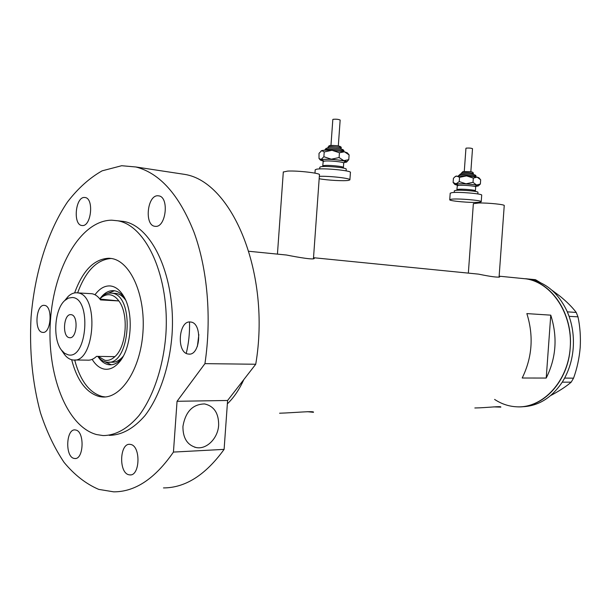 <?xml version="1.0" encoding="UTF-8"?>
<svg xmlns="http://www.w3.org/2000/svg" width="611" height="611" viewBox="0 0 611 611"><rect width="100%" height="100%" fill="white"/><g stroke="black" fill="none" stroke-linecap="round" stroke-linejoin="round"><path stroke-width="0.92" d="M473.349 203.692L478.902 202.982C488.388 202.806 505.259 204.555 504.235 205.594L499.065 277.234M283.305 172.019L287.666 171.08C297.863 170.507 321.042 173.234 319.454 174.792L313.451 258.705M473.067 273.583L478.543 274.133C490.893 276.684 497.957 277.593 499.737 276.867L499.126 276.424M280.793 254.451L286.513 255.024C298.504 257.407 315.23 260.255 314.237 258.216L313.512 257.781M493.596 406.88L500.829 407.125C501.768 405.803 486.967 407.797 474.839 407.98M307.196 411.677L313.466 412.31C315.001 410.668 294.067 412.776 279.578 413.219M243.82 379.591C239.275 389.612 233.792 397.7 227.361 403.84C233.792 397.7 239.275 389.612 243.82 379.591M521.58 278.395L526.002 278.853C551.672 282.519 572.698 313.718 570.239 347.43C568.093 381.172 543.095 408.033 517.257 406.834C542.942 408.438 568.291 381.379 570.216 347.751C573.179 313.993 551.756 282.099 526.002 278.853L521.252 278.379M526.858 313.596C533.815 335.943 532.265 357.42 522.199 378.01L546.219 378.049C556.193 357.947 557.713 336.982 550.763 315.154L526.858 313.596M550.763 315.154L546.219 378.049M564.625 378.072L573.546 378.171L571.201 382.15L562.265 382.173L564.625 378.072C569.513 368.899 572.385 358.825 573.225 347.85C573.973 336.867 572.591 326.366 569.093 316.345L567.298 311.786C558.546 293.104 545.791 282.229 529.034 279.151L526.682 278.921M540.315 282.595L535.488 279.685L526.583 278.837M526.529 278.792L525.147 278.723M562.265 382.173L563.059 380.821M567.947 313.328L567.359 311.831L576.242 312.45L577.983 316.842L569.093 316.345M569.093 316.261L568.505 314.757M551.725 290.042L559.966 296.175C566.924 301.849 572.347 307.272 576.242 312.45M577.983 316.842C580.076 326.717 580.809 336.989 580.19 347.659C579.259 358.351 577.044 368.525 573.546 378.171M571.201 382.15C566.733 386.053 560.623 390.131 552.863 394.385L550.778 395.485M563.823 379.523L564.617 378.163M521.16 406.773C537.596 406.567 551.275 398.38 562.196 382.211M494.597 399.418C501.608 404.054 509.162 406.521 517.257 406.834M94.988 294.762C99.54 288.583 104.596 285.643 110.156 285.94C115.128 286.414 119.481 289.606 123.231 295.518C134.321 312.122 131.785 349.263 118.626 362.896C114.066 367.868 109.277 369.938 104.252 369.097C99.585 368.158 95.553 364.912 92.162 359.352M98.104 356.771C101.059 361.269 104.519 363.896 108.468 364.652L109.316 364.767C113.524 365.118 117.518 363.224 121.291 359.077L122.223 357.977M124.781 298.305C121.742 293.883 118.274 291.363 114.372 290.744L113.715 290.668C108.613 290.37 103.992 293.112 99.853 298.878M110.744 362.094L111.485 362.201C115.632 362.544 119.542 360.574 123.193 356.282M125.599 300.062C122.834 296.198 119.687 293.99 116.182 293.44L114.456 293.341M104.137 361.445L111.294 364.775M111.301 258.476C96.912 259.476 85.693 270.94 77.643 292.883M74.672 359.978C80.186 380.684 89.397 392.865 102.304 396.516L105.092 396.921M186.248 353.349C188.73 343.229 189.822 332.781 189.509 322.005M114.486 290.767L107.078 293.555M72.289 297.511L68.455 298.084L64.774 300.52C54.516 309.342 52.508 338.784 61.39 350.034L64.613 353.303L68.233 354.854C87.289 359.734 91.681 297.863 72.289 297.511M64.842 300.429L68.218 296.373C71.036 293.754 73.977 292.562 77.047 292.814L77.536 292.875C99.608 294.189 94.827 364.179 72.953 359.955L72.297 359.864C69.31 359.299 66.63 357.404 64.262 354.189L63.636 353.273M69.448 337.684L69.539 337.7C77.07 339.189 78.712 315.1 71.113 314.68L71.075 314.68C63.559 313.237 61.871 337.073 69.448 337.684M98.088 356.381L104.878 360.299C108.323 360.849 111.66 359.635 114.883 356.656C126.607 346.62 128.936 313.84 118.84 300.933C116.098 297.16 112.989 295.098 109.529 294.739C106.138 294.479 102.915 295.854 99.868 298.863L99.807 298.924M99.723 298.817L100.975 297.458C104.183 294.288 107.574 292.837 111.149 293.104L111.706 293.173C135.321 294.594 130.41 366.478 106.994 362.14L106.253 362.04C103.122 361.468 100.303 359.581 97.791 356.381M77.536 292.875L91.818 293.723C95.064 294.227 97.966 296.297 100.54 299.917L118.84 300.933L99.914 299.062M74.565 359.978L87.281 360.146C90.474 360.444 93.559 359.176 96.538 356.358L114.883 356.656M91.818 293.723L91.322 293.662M182.933 426.417C185.477 411.692 192.702 404.192 204.601 403.932C214.071 406.124 218.753 413.212 218.646 425.18C218.012 438.194 206.64 449.749 196.223 447.55C187.272 445.091 182.842 438.049 182.933 426.417M71.655 359.726C77.139 380.592 86.35 392.873 99.288 396.554L102.068 396.951C121.054 398.838 140.538 369.35 142.959 332.178C145.617 295.037 130.456 261.287 111.53 258.514L109.102 258.247C94.346 258.766 82.852 270.322 74.618 292.913M96.591 434.566L103.144 435.574C115.678 435.429 127.592 428.807 138.888 415.701C153.185 396.906 163.267 367.211 165.841 334.988C169.942 277.325 146.457 225.619 117.816 220.8L111.798 220.189C80.805 220.296 54.028 267.244 50.453 320.324C46.52 373.367 66.209 426.371 96.591 434.566M109.193 435.338C121.765 435.192 133.71 428.594 145.021 415.549C159.349 396.829 169.438 367.264 172.004 335.187C176.09 277.784 152.529 226.299 123.804 221.472L118.114 220.861M135.925 166.986L184.896 174.418C232.432 182.025 271.07 273.972 255.734 364.248L204.929 363.644C211.78 318.117 207.488 269 194.008 232.249C179.214 194.917 159.845 173.157 135.925 166.986L121.688 165.718L102.152 170.828C89.573 177.923 78.017 188.31 67.477 201.989C47.513 231.6 34.667 273.262 31.062 317.246C29.259 350.89 32.383 382.707 40.433 412.7C46.642 431.58 54.516 448.138 64.063 462.382C74.458 474.946 86.014 483.943 98.722 489.38L113.722 491.847C135.168 491.901 155.079 478.642 173.44 452.079L224.107 449.375C205.563 475.014 185.347 487.861 163.473 487.922M190.533 322.028C178.549 319.943 176.205 352.952 188.257 354.029L188.471 354.052C200.461 356.228 202.73 322.791 190.647 322.035L190.533 322.028M130.815 444.487L129.792 444.327C119.718 443.181 118.618 472.448 128.669 474.716L129.952 474.923C140.064 475.946 140.889 446.267 130.815 444.487M75.848 430.045L75.038 429.915C66.133 428.792 64.965 456.394 73.839 458.357L74.855 458.525C83.791 459.571 84.753 431.58 75.848 430.045M44.427 305.393C35.912 303.812 33.941 331.697 42.518 332.353L42.633 332.369C51.156 334.049 53.088 305.821 44.481 305.401L44.427 305.393M84.364 197.46C75.466 197.009 72.869 224.489 81.706 225.482L82.378 225.551C91.245 226.429 94.094 198.628 85.234 197.544L84.364 197.46M157.753 195.764C147.266 195.291 144.288 224.94 154.675 226.269L155.576 226.368C166.016 227.338 169.339 197.345 158.936 195.887L157.753 195.764M184.896 174.418L176.464 173.134M204.929 363.644L177.053 401.29L173.44 452.079M197.376 346.437L198.858 334.599L197.376 346.437M255.734 364.248L227.598 400.48L224.107 449.375M227.598 400.48L177.053 401.29M465.941 148.305L466.3 148.114C469.21 147.923 471.28 148.114 472.509 148.687L470.837 171.813M454.317 190.876L455.562 190.418C460.465 189.639 478.986 191.243 477.939 192.35L477.825 193.947M450.2 193.244L451.835 192.656C458.319 191.64 483.11 193.771 481.697 195.215L481.231 201.676M479.421 202.241C472.57 203.104 448.505 201.042 449.742 199.69L451.361 199.217C457.845 198.292 482.637 200.4 481.231 201.752L479.421 202.241M478.405 185.828L480.376 184.003L476.58 185.011L473.013 182.345L465.987 183.804L459.243 181.589L456.035 183.865L465.987 183.804L476.58 185.011L478.245 185.965L475.87 186.37M455.371 176.434L453.423 178.297L453.118 182.49L456.035 183.865L454.851 184.461L457.211 185.209M453.118 182.49L454.828 184.438M455.539 176.281L466.56 175.884L477.145 177.121L478.932 177.801M455.019 176.732L456.6 175.999L459.548 177.343L466.56 175.884L473.319 178.099L477.145 177.121L480.674 179.794L480.376 184.003M473.319 178.099L473.013 182.345M459.548 177.343L459.243 181.589M332.819 119.512L333.048 119.321C336.218 119.03 338.593 119.275 340.159 120.061L338.303 145.998M319.813 167.299L320.584 166.826C324.846 165.604 347.583 167.765 346.223 169.255L346.109 170.881M315.192 169.911L316.208 169.308C321.814 167.704 352.257 170.584 350.416 172.516L349.897 179.741M319.339 176.342C329.528 175.869 351.363 178.397 349.889 179.855L348.713 180.337C344.512 181.246 327.275 180.298 319.171 178.725M346.743 161.938L348.774 159.662L343.81 160.662L339.09 157.539L331.322 159.204L323.876 156.729L321.111 159.448L331.322 159.204L343.81 160.662C346.322 161.228 347.224 161.716 346.506 162.129L343.848 162.602M320.416 160.097L319.018 158.486L321.111 159.448L320.416 160.097L323.089 161.06M319.018 158.486L319.018 153.346L321.745 150.604C323.609 150.161 327.015 150.054 331.964 150.291L344.444 151.788L347.292 152.834L349.11 154.927L348.774 159.662M321.004 150.97L321.745 150.604L324.212 151.956L331.964 150.291L339.433 152.758L344.444 151.788L349.11 154.927M339.433 152.758L339.09 157.539M324.212 151.956L323.876 156.729M473.288 174.486L473.342 173.677C471.119 172.783 467.392 172.455 462.168 172.684L461.534 172.959M475.832 176.854L475.786 176.457C476.542 175.533 463.207 174.356 459.632 175.029L458.724 175.418M457.036 189.738L458.013 189.372C461.84 188.753 476.213 190.006 475.404 190.876L475.534 191.472M475.411 190.831L475.686 186.958C476.496 186.049 462.122 184.797 458.296 185.439L457.318 185.82M456.997 184.904C455.737 184.522 455.806 184.216 457.211 183.995C462.756 183.086 482.346 185.278 476.076 186.095L475.694 186.905M341.037 149.015L341.098 148.198C341.77 147.32 330.467 146.205 328.29 146.93L327.886 147.213M343.84 151.658L343.817 151.36C344.803 150.123 328.435 148.511 325.312 149.542L324.739 149.947M322.852 166.047L323.463 165.673C326.801 164.71 344.444 166.391 343.397 167.567L343.489 168.109M343.397 167.49L343.71 163.16C344.764 161.946 327.122 160.242 323.777 161.251L323.166 161.64M322.875 160.678L321.814 160.09L322.501 159.616C327.168 158.257 350.554 161.006 344.512 162.182L343.718 163.076M326.801 148.236C330.039 147.213 346.04 149.153 341.931 150.062M329.78 145.624C331.842 144.96 341.992 146.197 339.403 146.8M473.357 203.623L468.347 273.117M283.313 171.89L277.44 254.115M248.883 251.274L286.513 255.024M313.519 257.712L478.543 274.133M499.141 276.18L529.034 279.151M124.216 297.229L123.231 295.518M121.291 359.077L118.626 362.896M111.171 364.79L109.316 364.767M61.39 350.034L64.262 354.189M64.774 300.52L68.218 296.373M70.089 337.715L69.539 337.7M99.868 298.863L100.975 297.458M108.72 362.163L113.211 362.216M111.706 293.173L116.182 293.44M117.816 220.8L123.804 221.472M81.706 225.482L82.332 225.551M154.675 226.269L155.522 226.36M42.633 332.369L43.182 332.392M74.855 458.525L75.489 458.494M129.952 474.923L130.754 474.862M188.471 354.052L189.486 354.075M194.466 447.115L196.223 447.55M461.473 173.768L461.534 172.928L463.039 171.546L469.996 171.691C472.364 171.806 473.479 172.455 473.349 173.646M458.624 175.808L460.511 173.883C467.942 173.44 477.344 174.227 475.786 176.411M465.941 148.282L464.276 171.416M475.557 186.141L476.076 186.08M458.288 185.186L456.944 184.85L457.318 185.767L456.837 190.304M454.324 190.815L454.202 192.465M450.208 193.16L449.742 199.69M478.909 177.778L480.139 179.16M327.832 148.038L329.1 145.731C334.354 145.174 342.488 145.762 341.098 148.145M324.685 150.23L326.129 148.336C328.672 147.709 333.323 147.87 340.083 148.817C343.008 149.359 344.253 150.176 343.825 151.284M332.827 119.473L330.963 145.456M323.769 160.899L322.799 160.594L323.173 161.556L322.7 166.566M319.82 167.2L319.69 168.926M315.2 169.782L314.963 173.142"/></g></svg>
